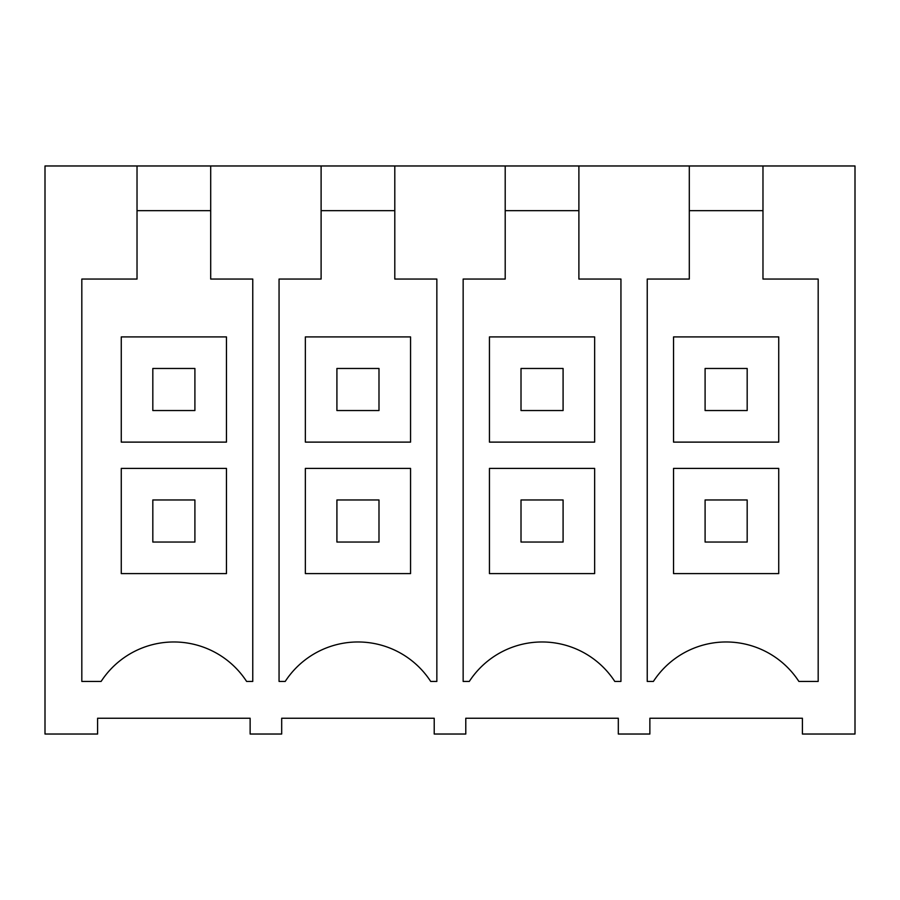 <?xml version="1.0" encoding="UTF-8"?>
<svg xmlns="http://www.w3.org/2000/svg" width="900" height="900" viewBox="0 0 900 900"><rect width="100%" height="100%" fill="white"/><g stroke="black" fill="none" stroke-linecap="round" stroke-linejoin="round"><path stroke-width="1.35" d="M321.109 165.971L394.796 165.971L394.796 279.056L436.849 279.056L436.849 681.424L430.695 681.424A86.782 86.782 0 0 0 285.221 681.424L279.056 681.424L279.056 279.056L321.109 279.056L321.109 165.971L210.701 165.971L210.701 279.056L252.765 279.056L252.765 681.424L246.6 681.424A86.782 86.782 0 0 0 101.126 681.424L81.821 681.424L81.821 279.056L137.025 279.056L137.025 165.971L45 165.971L45 734.029L97.594 734.029L97.594 718.245L250.132 718.245L250.132 734.029L281.689 734.029L281.689 718.245L434.216 718.245L434.216 734.029L465.784 734.029L465.784 718.245L618.311 718.245L618.311 734.029L649.867 734.029L649.867 718.245L802.406 718.245L802.406 734.029L855 734.029L855 165.971L762.975 165.971L762.975 279.056L818.179 279.056L818.179 681.424L798.874 681.424A86.782 86.782 0 0 0 653.4 681.424L647.235 681.424L647.235 279.056L689.299 279.056L689.299 165.971L578.891 165.971L578.891 279.056L620.944 279.056L620.944 681.424L614.779 681.424A86.782 86.782 0 0 0 469.305 681.424L463.151 681.424L463.151 279.056L505.204 279.056L505.204 165.971L578.891 165.971M394.796 165.971L505.204 165.971M762.975 165.971L689.299 165.971M210.701 165.971L137.025 165.971M210.701 210.679L137.025 210.679M226.463 468.405L121.264 468.405L226.463 468.405L226.463 573.604L121.264 573.604L121.264 468.405M226.463 336.915L121.264 336.915L121.264 442.114L226.463 442.114L226.463 336.915L121.264 336.915M762.975 210.679L689.299 210.679M778.736 468.405L673.538 468.405L778.736 468.405L778.736 573.604L673.538 573.604L673.538 468.405M778.736 336.915L673.538 336.915L673.538 442.114L778.736 442.114L778.736 336.915L673.538 336.915M321.109 210.679L394.796 210.679M410.558 468.405L305.359 468.405L410.558 468.405L410.558 573.604L305.359 573.604L305.359 468.405M410.558 336.915L305.359 336.915L305.359 442.114L410.558 442.114L410.558 336.915L305.359 336.915M505.204 210.679L578.891 210.679M594.641 468.405L489.442 468.405L594.641 468.405L594.641 573.604L489.442 573.604L489.442 468.405M594.641 336.915L489.442 336.915L489.442 442.114L594.641 442.114L594.641 336.915L489.442 336.915M152.82 410.546L152.82 368.471L194.906 368.471L194.906 410.546L152.82 410.546M336.915 410.546L336.915 368.471L378.99 368.471L378.99 410.546L336.915 410.546M521.01 410.546L521.01 368.471L563.085 368.471L563.085 410.546L521.01 410.546M705.094 410.546L705.094 368.471L747.18 368.471L747.18 410.546L705.094 410.546M194.906 499.973L152.82 499.973L152.82 542.048L194.906 542.048L194.906 499.973M378.99 499.973L336.915 499.973L336.915 542.048L378.99 542.048L378.99 499.973M563.085 499.973L521.01 499.973L521.01 542.048L563.085 542.048L563.085 499.973M747.18 499.973L705.094 499.973L705.094 542.048L747.18 542.048L747.18 499.973"/></g></svg>
